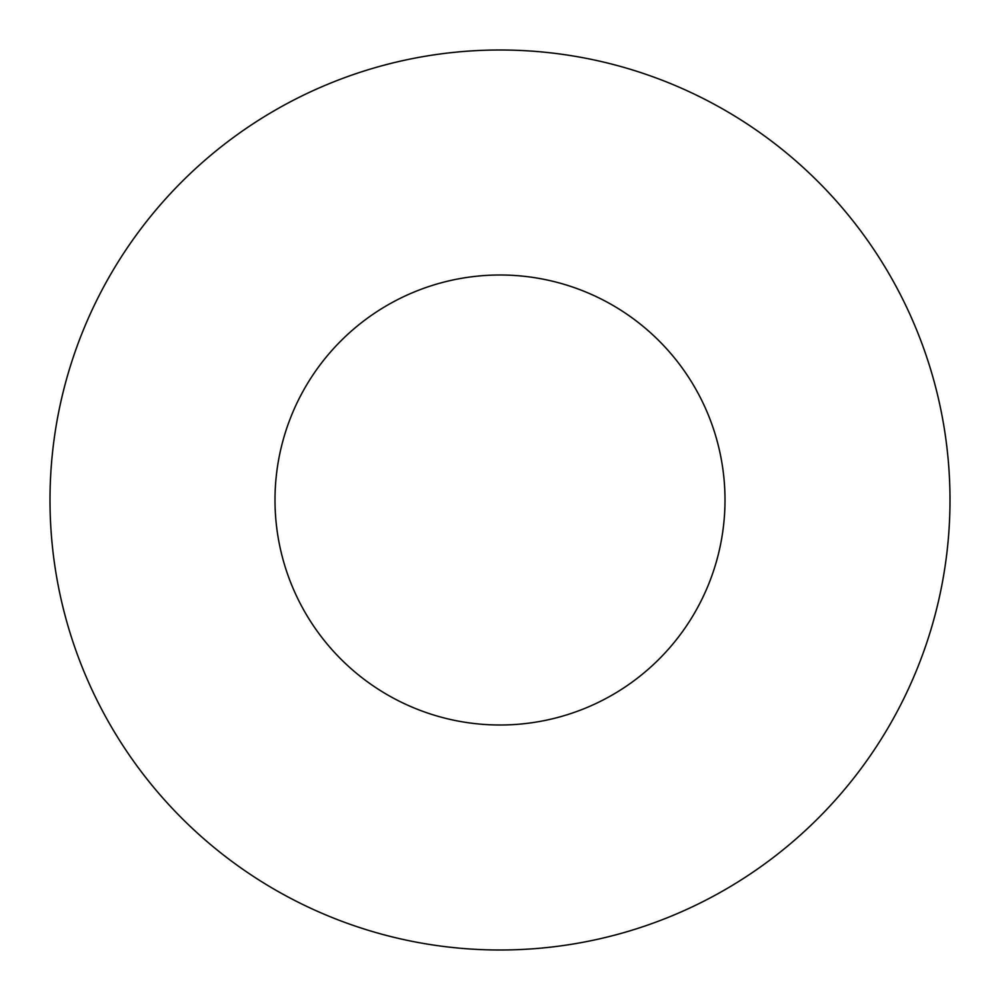 <?xml version="1.0" encoding="UTF-8"?>
<svg xmlns="http://www.w3.org/2000/svg" width="1000" height="1000" viewBox="0 0 1000 1000"><rect width="100%" height="100%" fill="white"/><g stroke="black" fill="none" stroke-linecap="round" stroke-linejoin="round"><path stroke-width="1.5" d="M950 500A450 450 0 0 0 500 50A450 450 0 0 0 50 500A450 450 0 0 0 500 950A450 450 0 0 0 950 500M500 275A225 225 0 0 1 725 500A225 225 0 0 1 500 725A225 225 0 0 1 275 500A225 225 0 0 1 500 275"/></g></svg>
